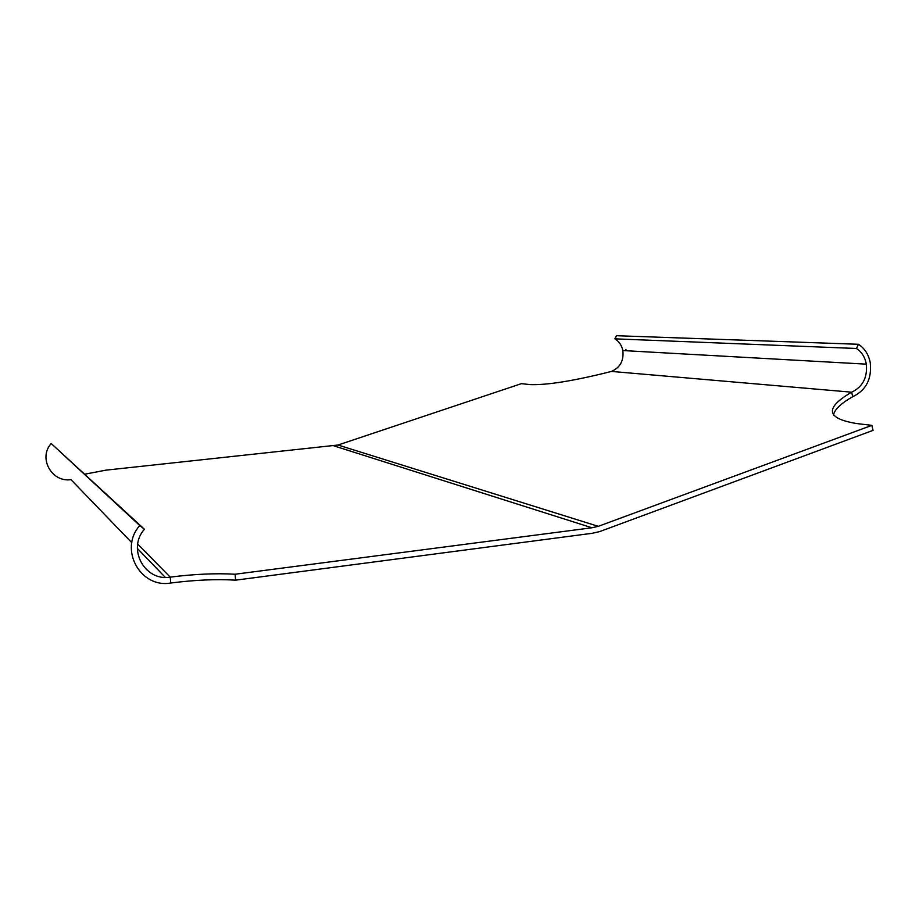 <?xml version="1.0" encoding="UTF-8"?>
<svg xmlns="http://www.w3.org/2000/svg" width="919" height="919" viewBox="0 0 919 919"><rect width="100%" height="100%" fill="white"/><g stroke="black" fill="none" stroke-linecap="round" stroke-linejoin="round"><path stroke-width="1.38" d="M170.75 583.014C140.239 588.505 118.608 548.999 139.768 525.553L144.432 529.252C126.833 548.769 144.788 581.658 170.222 577.121C194.667 574.065 216.287 573.1 235.092 574.237L235.597 580.165C216.792 578.981 195.184 579.923 170.75 583.014L170.222 577.121L137.724 544.128M852.706 396.698L851.626 392.183C862.665 386.968 867.57 377.629 866.33 364.154C865.032 357.215 861.735 351.988 856.428 348.485L858.461 344.28C864.687 348.393 868.616 354.504 870.247 362.614C871.959 378.95 866.112 390.311 852.706 396.698C840.862 403.475 834.463 409.587 833.487 415.055M235.597 580.165L592.215 533.296L599.693 531.584L873.05 430.368L871.867 425.359L856.623 423.544C826.101 418.524 824.435 408.07 851.626 392.183L611.514 371.425C574.191 380.845 547.012 385.245 529.987 384.601L521.418 383.648L338.02 445.026L105.857 470.16L84.824 474.193M144.432 529.252L51.234 443.532L139.768 525.553M51.234 443.532C37.978 457.846 51.636 482.636 70.935 479.638L131.819 542.692M858.461 344.28L616.454 335.711L614.891 338.835C619.096 341.454 621.749 345.36 622.841 350.553C623.932 360.616 620.164 367.577 611.514 371.425M614.891 338.835L856.428 348.485M626.149 350.736L625.919 349.404M871.867 425.359L598.28 526.334L591.962 527.77L235.092 574.237M591.962 527.77L333.873 445.853M137.368 548.436L165.294 577.362M598.28 526.334L338.02 445.026M866.33 364.154L622.841 350.553"/></g></svg>
